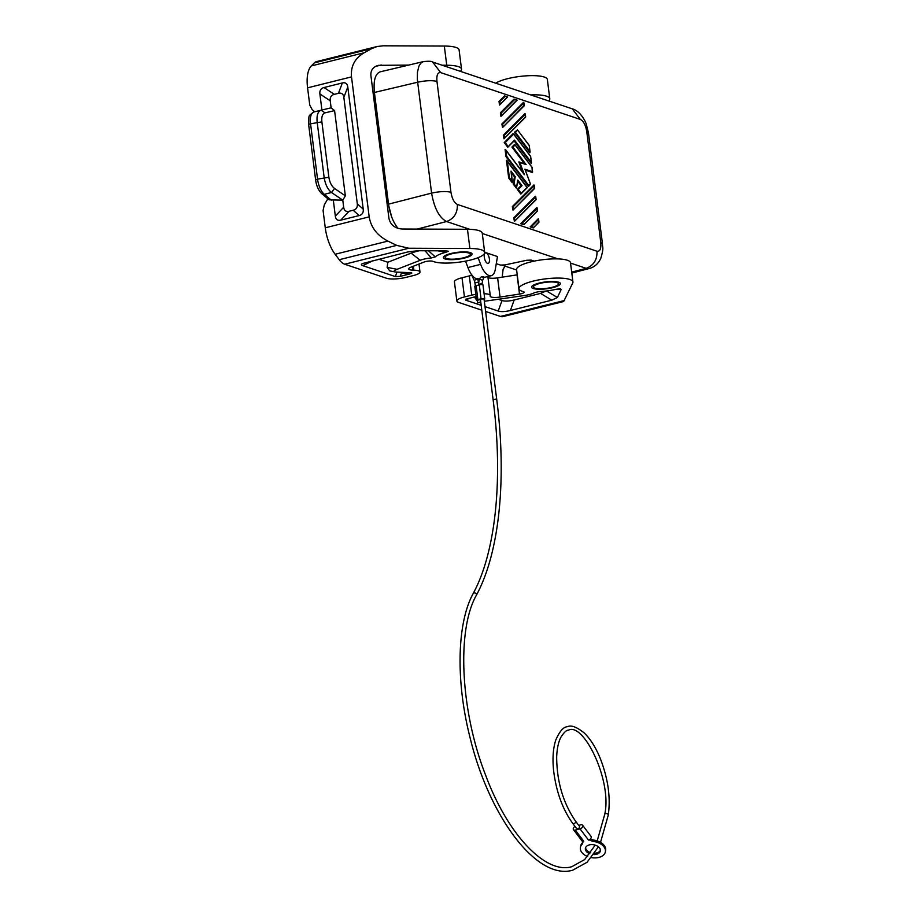 <?xml version="1.0" encoding="UTF-8"?>
<svg xmlns="http://www.w3.org/2000/svg" width="916" height="916" viewBox="0 0 916 916"><rect width="100%" height="100%" fill="white"/><g stroke="black" fill="none" stroke-linecap="round" stroke-linejoin="round"><path stroke-width="1.37" d="M477.099 278.899L475.633 278.407A18.114 7.832 -104 0 1 467.927 267.529L480.602 264.369A18.114 7.832 -104 0 0 491.228 275.693A18.114 7.832 -104 0 0 495.304 269.304L497.48 256.537L484.656 252.244M496.266 263.659L500.48 265.079L504.842 264.942L526.803 260.247L531.165 260.121L534.2 261.129M570.542 263.087L586.183 268.331L589.309 268.491C594.484 267.106 598.331 263.705 600.839 258.266C604.079 247.068 602.407 248.328 602.465 243.816L600.77 242.477L586.755 131.606C585.656 125.137 583.515 121.084 580.343 119.424L572.271 108.844L432.638 62.048L440.722 72.627C437.711 72.215 436.451 75.135 436.955 81.398C432.089 80.23 425.642 80.516 417.593 82.245L374.415 92.459L388.533 204.154L431.596 193.116C434.23 208.184 439.222 217.653 446.561 221.535L469.851 229.344M417.078 229.092L446.561 221.535C454.038 218.695 457.634 213.004 457.37 204.44C454.199 202.779 452.057 198.726 450.958 192.257C446.103 191.101 439.646 191.375 431.596 193.116L417.33 79.532L417.444 72.181L418.933 66.124L420.776 63.204L423.421 61.601L380.22 71.814C375.205 73.795 373.27 80.677 374.415 92.459M470.297 254.201L470.229 253.732A12.687 3.034 172.8 0 0 468.866 252.598A12.687 3.034 172.8 0 0 468.82 252.576C465.82 250.892 448.313 253.182 446.115 255.472A12.687 3.034 172.8 0 0 445.073 256.904L445.13 257.373A12.687 3.034 172.8 0 0 463.645 257.774A12.687 3.034 172.8 0 0 470.217 254.659A12.687 3.034 172.8 0 0 470.297 254.201A12.687 3.034 172.8 0 0 451.771 253.801A12.687 3.034 172.8 0 0 445.13 257.373M551.913 287.361A12.687 3.034 172.8 0 0 558.474 284.235A12.687 3.034 172.8 0 0 558.554 283.777A12.687 3.034 172.8 0 0 540.028 283.376A12.687 3.034 172.8 0 0 533.387 286.96A12.687 3.034 172.8 0 0 551.913 287.361M533.387 286.96L533.33 286.49A12.687 3.034 -7.2 0 1 534.371 285.048C536.57 282.769 554.077 280.479 557.065 282.151L557.123 282.174A12.687 3.034 -7.2 0 1 557.123 282.174A12.687 3.034 -7.2 0 1 558.497 283.307L558.554 283.777M398.013 228.405C393.147 222.267 389.987 214.184 388.533 204.154M516.635 270.014L502.403 265.251M480.602 264.369L478.106 257.648M467.927 267.529L465.546 261.129M479.423 278.636L478.553 278.853A18.114 7.832 -104 0 1 477.58 278.945M482.869 277.514C484.69 276.815 484.117 276.632 481.175 276.941L479.286 278.968L478.507 284.189L482.102 283.731L482.606 280.411L479.286 278.968M484.312 257.259A5.439 2.347 -104 0 1 485.537 252.839A5.439 2.347 -104 0 1 486.19 252.873A5.439 2.347 -104 0 1 489.396 258.965A5.439 2.347 -104 0 1 488.171 263.384A5.439 2.347 -104 0 1 484.312 257.259M374.804 95.539L374.472 92.917M391.659 216.886L388.762 205.768M530.719 94.921A27.171 6.504 -7.2 0 1 549.783 98.722A27.171 6.504 -7.2 0 1 549.6 99.718L548.982 101.035M485.606 311.451L500.457 316.432A21.744 9.389 76 0 0 503.067 316.581L563.672 301.49L572.752 282.964A27.171 6.504 -7.2 0 0 572.935 281.968A27.171 6.504 -7.2 0 0 545.157 278.911A27.171 6.504 -7.2 0 0 519.006 288.769A27.171 6.504 -7.2 0 0 523.276 291.609A5.439 1.305 172.8 0 1 524.124 292.181A5.439 1.305 172.8 0 1 519.498 294.07L500.044 297.059A8.702 2.084 -7.2 0 1 490.186 296.223A8.702 2.084 -7.2 0 1 490.197 296.051L490.243 295.776A12.687 3.034 -7.2 0 0 490.255 295.536A12.687 3.034 -7.2 0 0 484.095 293.727M502.174 277.159L503.102 269.315L505.06 266.132M487.965 277.399A8.702 2.084 -7.2 0 0 497.617 277.869L517.071 274.869A5.439 1.305 172.8 0 0 517.242 274.846M519.006 288.769L516.578 269.579A27.171 6.504 -7.2 0 1 542.73 259.709A27.171 6.504 -7.2 0 1 570.508 262.766L572.935 281.968M545.982 291.048L540.566 293.406L514.185 299.979L510.384 310.49L551.798 300.185L557.42 297.517L561.107 289.593L560.18 288.7L555.989 289.307A23.553 5.645 172.8 0 1 538.952 291.62L534.635 292.593A12.687 3.034 172.8 0 1 525.108 295.41L484.324 301.284M510.384 310.49C505.151 311.772 501.086 311.955 498.212 311.051L484.999 306.62M469.839 298.089L465.626 300.127L481.186 305.337M465.626 300.127L465.546 299.28L476.068 296.532M481.793 310.18L458.55 302.383A14.496 3.469 172.8 0 1 456.855 301.043A14.496 3.469 172.8 0 1 464.446 296.944L471.74 295.135A12.687 3.034 -7.2 0 1 475.793 294.322M514.185 299.979C508.952 301.25 504.888 301.433 502.014 300.528L498.819 299.463M476.48 299.761L476.389 299.097M474.442 296.933L475.816 299.017M471.786 275.395A12.687 3.034 -7.2 0 0 469.313 275.934L462.019 277.754A14.496 3.469 172.8 0 0 454.428 281.842L456.855 301.043M495.751 83.196A27.171 6.504 -7.2 0 1 525.601 75.879A27.171 6.504 -7.2 0 1 547.356 79.52L549.783 98.722M327.848 198.738L324.298 204.909L323.085 210.474L325.272 227.798A28.991 12.526 76 0 0 335.119 254.259L387.915 241.103L396.708 245.385L408.811 248.236L344.668 264.22L386.586 278.269A14.496 3.469 -7.2 0 0 406.051 277.376L413.345 275.567A12.687 3.034 172.8 0 0 419.986 271.983A12.687 3.034 172.8 0 0 413.849 270.174L412.921 270.151A8.702 2.084 172.8 0 1 408.719 268.915A8.702 2.084 172.8 0 1 410.918 267.186L424.028 262.068A5.439 1.305 172.8 0 1 432.993 261.358A27.171 6.504 172.8 0 0 463.622 261.484A27.171 6.504 172.8 0 0 484.667 252.381L482.251 233.179A27.171 6.504 172.8 0 0 467.469 229.286L402.044 229.023C394.842 228.359 390.479 224.855 388.968 218.512L370.888 75.398C370.602 70.326 373.052 66.971 378.251 65.345L408.662 65.093M344.668 264.22A21.744 9.389 -104 0 1 339.229 259.709L335.119 254.259M377.094 46.521L316.489 61.624A21.744 9.389 76 0 0 314.36 62.872L371.839 48.559L377.094 46.521L383.243 45.8L444.317 46.052A27.171 6.504 172.8 0 1 459.099 49.945L461.527 69.135A27.171 6.504 172.8 0 0 446.745 65.242L442.13 65.219M371.839 48.559L364.121 52.773C354.79 58.315 350.588 66.353 351.504 76.887L369.182 216.863C370.934 227.397 377.174 235.481 387.915 241.103M408.811 248.236L469.885 248.488A27.171 6.504 172.8 0 1 484.667 252.381M314.36 62.872L311.325 65.929A28.991 12.526 76 0 0 307.581 87.833L309.78 105.157L312.276 109.794L314.795 111.763M321.917 110L319.89 93.947L330.229 100.771L331.123 107.836L321.115 110.183L324.997 112.863L334.58 110.618L331.123 107.836M331.042 107.859L321.115 110.183C317.852 111.386 316.535 115.37 317.165 122.137L324.161 177.498C325.26 184.391 327.71 189.406 331.512 192.52L342.779 200.146L343.672 207.211C344.164 210.623 345.973 211.974 349.088 211.264L353.21 210.245C356.301 209.398 357.675 207.256 357.297 203.821L343.855 97.382L347.794 86.997C347.301 83.596 345.492 82.245 342.378 82.944L323.989 87.535C320.886 88.371 319.524 90.512 319.89 93.947M347.794 86.997L363.228 209.157C363.595 212.604 362.232 214.745 359.129 215.581L340.741 220.161L349.088 211.264M308.669 124.805A3.618 0.87 -7.2 0 1 310.558 123.786A14.496 6.263 -104 0 1 313.845 111.992C307.616 116.882 309.15 114.168 308.669 124.805L315.654 180.166C316.489 186.12 318.608 190.688 321.997 193.883L329.176 199.825L333.287 199.974L335.325 216.107C335.817 219.519 337.626 220.871 340.741 220.161M460.405 71.345A27.171 6.504 172.8 0 0 461.527 69.135M374.69 95.516A14.496 3.469 -7.2 0 1 373.442 95.619M343.855 97.382C343.363 93.97 341.554 92.619 338.439 93.329L334.317 94.348C331.226 95.195 329.863 97.336 330.229 100.771M334.58 110.618L345.343 195.864L342.779 200.146M342.641 200.146L333.287 199.974M321.997 193.883A3.618 2.817 -50.4 0 0 324.287 194.318L331.512 192.52L334.546 188.456C331.592 186.143 329.703 182.399 328.867 177.235L317.554 179.147A14.496 6.263 -104 0 0 324.287 194.318L331.615 200.386M400.223 276.357L395.357 276.575L362.77 265.651C360.996 265.045 360.927 264.335 362.553 263.533L407.86 251.934L417.822 250.732L445.474 250.835L448.393 251.236L445.691 252.347A23.553 5.645 172.8 0 0 435.26 256.869L431.322 257.957A12.687 3.034 172.8 0 0 420.249 260.27L397.075 269.315C393.731 270.644 393.239 271.548 395.586 272.029L411.044 272.728C412.486 272.979 411.834 273.449 409.108 274.136L400.223 276.357L401.46 272.945L400.865 272.384M395.586 272.029L389.724 270.884L387.125 267.369L387.823 262.251L378.709 259.205M420.249 260.27L411.101 253.16L387.823 262.251M431.322 257.957L425.035 250.755M411.101 253.16A23.976 5.748 -7.2 0 1 419.356 250.732M435.26 256.869L428.436 250.766M437.756 250.812L445.691 252.347M484.083 299.418A2.542 0.607 172.8 0 0 484.747 298.902A2.542 0.607 172.8 0 0 481.049 298.822L477.877 299.612L476.114 285.655A2.542 0.607 172.8 0 0 474.786 286.365L476.549 300.334A2.542 0.607 172.8 0 0 477.316 300.666M476.114 285.655L479.286 284.865A2.542 0.607 172.8 0 1 482.984 284.945L484.747 298.902M477.877 299.612A2.542 0.607 172.8 0 0 476.549 300.334M480.453 299.566L477.27 300.242L477.58 302.681L480.831 302.543M493.083 399.502L496.678 399.044L484.037 298.994L481.392 298.937L480.442 299.452L493.083 399.502C503.342 479.068 495.762 551.947 473.16 593.568C456.866 623.178 455.733 681.344 470 737.414C489.133 816.889 537.051 880.745 572.706 870.2L587.076 862.265L598.423 846.808M480.763 302.017L477.58 302.681M575.569 821.171L579.473 826.324A1.809 1.145 142.9 0 1 579.313 827.721A1.809 1.145 142.9 0 1 577.79 828.785A1.809 1.145 142.9 0 1 576.576 828.511L572.683 823.358C562.435 809.023 556.069 791.264 553.55 770.081C552.382 758.173 553.127 748.154 555.783 740.036C559.55 731.3 563.466 726.846 567.554 726.686C571.229 724.911 576.771 726.995 584.19 732.937C590.351 738.857 595.709 747.342 600.255 758.414C608.087 778.6 610.754 797.481 608.27 815.057A1.809 1.168 9.7 0 0 607.491 813.877A1.809 1.168 9.7 0 0 605.636 813.637A1.809 1.168 9.7 0 0 604.697 814.45C612.415 781.027 583.572 721.865 568.424 730.201C566.535 729.983 563.981 732.388 560.787 737.403C558.348 742.258 556.985 748.819 556.676 757.074C556.825 781.623 563.122 802.988 575.569 821.171A1.809 1.145 142.9 0 1 575.42 822.557A1.809 1.145 142.9 0 1 573.897 823.633A1.809 1.145 142.9 0 1 572.683 823.358M578.912 825.579A4.534 2.862 -37.1 0 1 580.755 824.778A2.714 1.718 142.9 0 1 582.576 825.19A2.714 1.718 142.9 0 1 582.336 827.274A2.714 1.718 142.9 0 1 580.057 828.877L575.294 830.068A2.714 1.718 142.9 0 1 573.473 829.656A2.714 1.718 142.9 0 1 574.973 826.392M587.614 856.54A12.687 8.141 9.7 0 1 580.378 847.483A12.687 8.141 9.7 0 1 581.729 844.712A10.866 6.984 -170.3 0 0 582.885 842.331A10.866 6.984 -170.3 0 0 582.954 841.449L583.744 841.254A2.714 1.718 142.9 0 1 582.977 841.335L582.954 841.449M582.954 841.644A10.866 6.984 9.7 0 1 581.969 843.338A12.687 8.141 -170.3 0 0 580.618 846.109L580.378 847.483M582.576 825.19L591.026 836.377A2.714 1.718 142.9 0 1 589.32 839.754A2.714 1.718 142.9 0 1 588.507 840.075L589.297 839.869A10.866 6.984 -170.3 0 0 594.266 841.586A12.687 8.141 9.7 0 1 605.384 851.743A12.687 8.141 9.7 0 1 591.45 857.628M605.384 851.743L605.613 850.369A12.687 8.141 -170.3 0 0 594.507 840.212A10.866 6.984 9.7 0 1 590.396 838.942M585.576 847.655A7.614 4.889 -170.3 0 0 590.683 852.659M594.69 853.22A7.614 4.889 -170.3 0 0 596.671 852.945A7.614 4.889 -170.3 0 0 600.427 850.185M593.751 854.594A7.614 4.889 -170.3 0 0 596.43 854.307A7.614 4.889 -170.3 0 0 600.381 850.884A7.614 4.889 -170.3 0 0 597.118 845.949A7.614 4.889 -170.3 0 0 589.332 844.907A7.614 4.889 -170.3 0 0 585.381 848.331A7.614 4.889 -170.3 0 0 589.835 853.815M582.977 841.335A2.714 1.718 142.9 0 1 581.923 840.842L573.473 829.656M530.604 156.418L531.36 162.464L514.483 140.114L507.739 147.201L504.224 142.553L513.166 133.587L530.501 156.292M531.36 162.464L531.257 163.575L514.116 140.892M524.158 105.443L502.575 127.496L501.876 124.015L523.517 102.317L523.975 105.947M525.589 116.721L503.995 138.774L503.308 135.293L524.948 113.607L525.406 117.237M532.54 171.75L524.914 169.197L530.444 184.059L528.853 185.65L506.697 156.327L505.93 150.281L524.399 174.727L519.841 162.487L526.116 164.594L512.926 147.121L515.09 144.957L531.978 167.307L532.379 172.483L525.315 170.113M528.853 185.65L528.452 186.372L505.998 156.659L505.082 149.4L505.93 150.281M522.75 172.391L518.857 161.937L519.841 162.487M524.559 163.769L511.941 147.075L514.54 144.465L515.09 144.957M536.02 199.345L514.437 221.397L513.739 217.916L535.379 196.23L535.837 199.848M534.601 188.066L513.006 210.108L512.319 206.638L533.959 184.94L534.417 188.57M529.23 145.541L529.883 152.697L514.46 132.282L517.483 129.854L529.127 145.415M537.452 210.634L523.906 224.615L520.654 223.71L536.81 207.508L537.268 211.138M516.658 100.245L500.915 116.355L500.457 112.725L514.013 99.134L517.071 100.153M527.112 187.391L521.204 193.322L518.273 189.44L522.028 185.685L517.78 180.063L516.567 187.185L514.025 183.818L515.239 176.708L511.002 171.086L512.216 182.673L508.701 178.025L506.456 160.289L527.147 187.677M521.204 193.322L520.803 194.043L517.288 189.394L521.044 185.627L517.677 181.185M516.567 187.185L516.269 188.043L513.235 184.013L514.448 176.891L511.254 172.677M538.871 221.912L533.204 227.924L530.158 226.893L538.23 218.798L538.688 222.428M507.155 97.062L499.483 105.065L499.025 101.447L504.51 95.951L507.567 96.97M508.128 146.48L505.208 142.61L504.224 142.553M524.399 174.727L523.288 173.25M501.521 115.416L501.224 113L500.457 112.725M517.78 180.063L517.643 180.83M500.102 104.126L499.793 101.71L499.025 101.447M512.319 181.563L509.388 177.681L508.701 178.025M529.986 151.587L515.445 132.339L514.46 132.282M524.044 224.065L520.654 223.71M524.914 169.197L525.131 169.781M518.273 189.44L517.288 189.394M514.815 220.607L514.506 218.191L513.739 217.916M511.002 171.086L511.105 171.922M515.239 176.708L514.448 176.891M512.926 147.121L511.941 147.075M526.116 164.594L524.628 163.872M514.025 183.818L513.235 184.013M504.373 137.984L504.075 135.568L503.308 135.293M514.483 140.114L514.082 140.835M506.697 156.327L505.998 156.659M502.953 126.706L502.644 124.278L501.876 124.015M522.028 185.685L521.044 185.627M513.384 209.317L513.086 206.901L512.319 206.638M533.547 227.248L530.158 226.893M600.77 242.477C601.274 248.728 600.014 251.648 597.003 251.236C597.266 259.8 593.66 265.491 586.183 268.331L571.687 272.121M482.285 233.5L558.107 258.919M586.755 131.606L588.461 132.946L586.263 124.107C584.58 119.149 579.187 110.573 572.271 108.844L572.271 108.844M517.071 274.869L519.498 294.07M533.284 288.529A14.496 3.469 -7.2 0 1 539.18 283.09A14.496 3.469 -7.2 0 1 558.657 282.208A14.496 3.469 -7.2 0 1 552.76 287.647A14.496 3.469 -7.2 0 1 533.284 288.529M500.457 316.432L564.6 300.459M502.014 300.528L498.212 311.051M561.107 289.593L555.932 289.319M557.42 297.517L546.577 290.979M551.798 300.185L540.566 293.406M475.507 296.67L476.091 296.681M469.313 275.934L471.74 295.135M464.446 296.944L462.019 277.754M497.617 277.869L500.044 297.059M467.469 229.286L469.885 248.488M446.745 65.242L444.317 46.052M396.708 245.385L339.229 259.709M325.272 227.798L369.182 216.863M307.581 87.833L351.504 76.887M375.491 66.433L381.319 64.979M311.325 65.929L364.121 52.773M321.069 110.195L313.845 111.992A14.496 6.263 -104 0 1 313.89 111.981L321.024 110.206M323.989 87.535L334.317 94.348M338.439 93.329L342.378 82.944M315.654 180.166A3.618 0.87 -7.2 0 1 317.554 179.147L310.558 123.786L321.882 121.874C321.413 116.79 322.443 113.79 324.997 112.863M321.882 121.874L328.867 177.235M335.325 216.107L343.672 207.211M353.21 210.245L359.129 215.581M357.297 203.821L363.228 209.157M334.546 188.456L345.343 195.864M470.389 252.633A14.496 3.469 172.8 0 0 450.924 253.514A14.496 3.469 172.8 0 0 445.027 258.942A14.496 3.469 172.8 0 0 464.504 258.06A14.496 3.469 172.8 0 0 470.389 252.633M397.075 269.315L387.125 267.369M409.108 274.136L401.46 272.945M362.77 265.651L373.293 260.556M395.357 276.575L396.937 272.224M413.849 270.174L413.356 266.235M412.921 270.151L412.475 266.579M471.408 274.376A1.809 0.676 -26.3 0 1 471.202 274.216L474.545 280.983A1.809 0.676 -26.3 0 1 475.324 279.895A1.809 0.676 -26.3 0 1 477.797 279.369L477.419 278.624M475.267 282.849L478.473 282.071M595.194 845.147L584.66 859.574L571.836 866.685C546.119 874.585 507.979 835.529 485.617 775.154C460.45 711.034 456.5 630.151 476.366 595.274A1.809 1.477 -151.9 0 0 473.16 593.568M581.729 844.712L581.969 843.338M594.266 841.586L594.507 840.212M580.057 828.877L588.507 840.075M575.294 830.068L583.744 841.254M481.049 298.822L479.286 284.865M580.343 119.424L440.722 72.627M436.955 81.398L450.958 192.257M457.37 204.44L597.003 251.236M522.005 223.389L537.142 208.218M505.208 142.61L513.716 134.068M499.793 101.71L505.117 96.375M514.506 218.191L535.723 196.929M513.086 206.901L534.291 185.639M504.075 135.568L525.28 114.305M531.509 226.573L538.574 219.496M502.644 124.278L523.849 103.027M501.224 113L514.62 99.558M509.388 177.681L507.304 161.159M515.445 132.339L517.609 130.164M432.638 62.048C431.825 61.189 428.757 61.04 423.421 61.601M589.309 268.491L571.813 273.071M491.228 275.693L483.866 277.525M388.647 206.066L374.724 95.802M487.862 276.529L490.255 295.536M418.99 264.037L419.986 271.983M474.545 280.983L475.45 285.861M597.209 840.877L604.697 814.45M482.217 284.613L482.102 283.731M482.606 280.411L484.083 277.021M600.53 842.342L608.27 815.057M496.678 399.044C506.972 479.217 499.472 552.6 476.366 595.274M478.644 282.231L477.797 279.369M478.621 285.025L478.507 284.189M602.465 243.816L588.461 132.946M533.41 227.798L538.883 222.325M516.59 187.62L517.803 180.498M502.575 127.496L524.17 105.844M529.265 145.438L517.483 129.854M532.631 172.036L532.024 167.216L514.964 144.636M501.144 116.206L517.185 100.13L514.265 99.146M521.009 193.917L527.318 187.597M513.006 210.108L534.601 188.467M507.945 147.075L514.288 140.721M530.101 152.045L529.276 145.461M499.724 104.916L507.682 96.936L504.762 95.962M523.906 224.615L537.452 211.035M530.559 184.208L525.086 169.506M525.67 116.904L525.292 113.95M534.681 188.249L534.303 185.295M527.318 187.505L507.017 160.621M531.475 162.922L530.65 156.338L513.59 133.759M538.952 222.096L538.585 219.142M537.532 210.817L537.154 207.863M528.658 186.246L530.513 184.391M514.437 221.397L536.032 199.757M524.982 163.918L519.154 161.96M503.995 138.774L525.589 117.133M524.238 105.626L523.872 102.672M536.1 199.528L535.734 196.574M512.433 182.009L511.117 171.532M523.826 173.811L505.643 149.743"/></g></svg>
